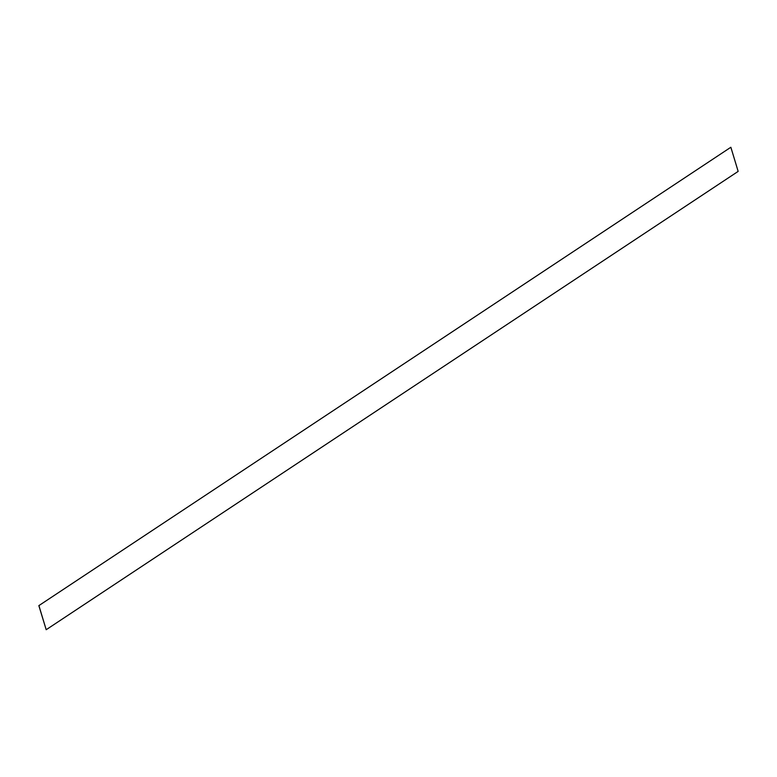 <?xml version="1.0" encoding="UTF-8"?>
<svg xmlns="http://www.w3.org/2000/svg" width="777" height="777" viewBox="0 0 777 777"><rect width="100%" height="100%" fill="white"/><g stroke="black" fill="none" stroke-linecap="round" stroke-linejoin="round"><path stroke-width="1.17" d="M730.866 147.271L738.15 171.396L46.193 629.71L38.908 605.594L730.807 147.29L38.908 605.594M38.85 605.604L46.193 629.71"/></g></svg>
